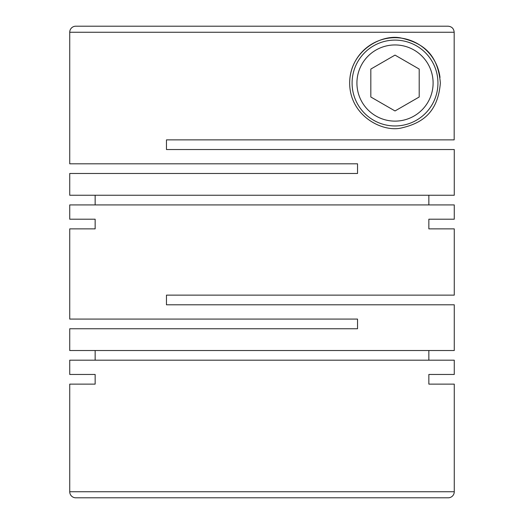 <?xml version="1.0" encoding="UTF-8"?>
<svg xmlns="http://www.w3.org/2000/svg" width="524" height="524" viewBox="0 0 524 524"><rect width="100%" height="100%" fill="white"/><g stroke="black" fill="none" stroke-linecap="round" stroke-linejoin="round"><path stroke-width="0.79" d="M213.628 497.8L255.954 497.8M95.145 374.457L69.731 374.457L95.145 374.457L95.145 384.131L69.731 384.131L69.731 491.754A6.046 6.046 0 0 0 75.777 497.8L448.223 497.8A6.046 6.046 0 0 0 454.269 491.754L454.269 384.131L428.855 384.131L454.269 384.131M428.855 374.457L454.269 374.457L428.855 374.457L428.855 384.131M454.269 374.457L454.269 360.191L69.731 360.191L69.731 374.457M454.269 228.87L428.855 228.87L454.269 228.87L454.269 295.13L166.468 295.13L166.468 304.804L454.269 304.804L454.269 350.517L69.731 350.517L69.731 328.751L357.532 328.751L357.532 319.077L69.731 319.077L69.731 228.87L95.145 228.87L69.731 228.87M428.855 219.196L454.269 219.196L428.855 219.196L428.855 228.87M454.269 219.196L454.269 204.923L69.731 204.923L69.731 219.196L95.145 219.196L69.731 219.196M95.145 219.196L95.145 228.87M95.145 350.517L95.145 360.191M428.855 350.517L428.855 360.191M440.363 83.034C437.809 52.832 421.604 42.935 401.895 38.213C382.815 33.163 349.646 50.16 349.672 83.034C349.672 115.942 382.756 132.86 401.908 127.856C421.499 123.225 437.894 113.118 440.363 83.034M454.269 195.249L69.731 195.249L69.731 173.483L357.532 173.483L357.532 163.809L69.731 163.809L69.731 32.246A6.046 6.046 0 0 1 75.777 26.2L448.125 26.2C451.799 26.56 453.817 28.578 454.17 32.246L454.17 139.869L166.468 139.869L166.468 149.543L454.269 149.543L454.269 195.249M69.731 384.131L95.145 384.131M84.246 26.2L75.777 26.2M349.672 83.034A45.346 45.346 0 0 1 392.214 37.774A45.346 45.346 0 0 1 440.016 77.441M437.946 83.034A42.929 42.929 0 0 1 395.017 125.963A42.929 42.929 0 0 1 352.089 83.034A42.929 42.929 0 0 1 395.017 40.106A42.929 42.929 0 0 1 437.946 83.034M433.106 83.034A38.088 38.088 0 0 1 395.017 121.123A38.088 38.088 0 0 1 356.923 83.034A38.088 38.088 0 0 1 395.017 44.946A38.088 38.088 0 0 1 433.106 83.034M428.855 195.249L428.855 204.923M95.145 195.249L95.145 204.923M395.017 55.105L370.828 69.07L370.828 96.999L395.017 110.957L419.2 96.999L419.2 69.07L395.017 55.105M214.008 26.2L448.125 26.2M69.731 491.754L454.269 491.754M69.731 32.246L454.17 32.246"/></g></svg>
